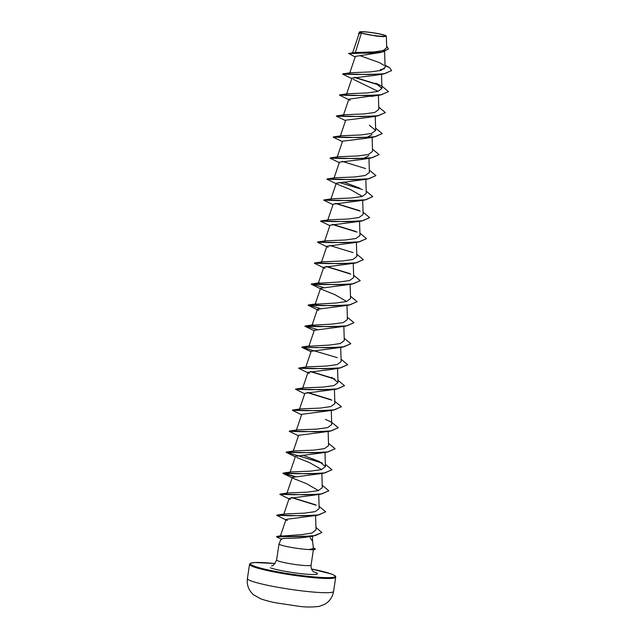 <?xml version="1.0" encoding="UTF-8"?>
<svg xmlns="http://www.w3.org/2000/svg" width="639" height="639" viewBox="0 0 639 639"><rect width="100%" height="100%" fill="white"/><g stroke="black" fill="none" stroke-linecap="round" stroke-linejoin="round"><path stroke-width="0.96" d="M384.135 35.209A12.596 1.246 -171.5 0 1 380.908 36.223A12.596 1.246 -171.5 0 1 364.462 33.763A12.596 1.246 -171.5 0 1 361.514 32.924A12.596 1.246 -171.5 0 1 367.601 32.15A12.596 1.246 -171.5 0 1 384.135 35.209M384.95 35.297A13.507 1.334 -171.5 0 1 386.132 35.92A13.507 1.334 -171.5 0 1 376.243 35.88A13.507 1.334 -171.5 0 1 360.7 32.837A13.507 1.334 -171.5 0 1 359.557 31.95A13.507 1.334 -171.5 0 1 370.708 32.421A13.507 1.334 -171.5 0 1 384.95 35.297M386.276 36.127L383.632 36.679L376.555 36.135L360.548 32.924L359.094 33.699L352.568 52.925M308.653 536.48C302.359 538.525 287.79 538.198 283.181 538.485L281.184 538.893L279.019 543.853A17.429 1.725 8.5 0 0 279.011 543.901A17.429 1.725 8.5 0 0 280.593 544.891A17.429 1.725 8.5 0 0 309.484 549.548L313.406 548.39M312.591 541.337L310.099 537.695M309.484 549.548L313.973 549.676A16.614 1.645 8.5 0 0 315.235 549.252L315.267 549.077A16.614 1.645 8.5 0 0 314.18 548.294L313.358 547.958M355.188 56.975L348.662 53.444L355.388 52.526L361.291 33.3M348.63 53.62L381.156 52.39L355.388 56.4M378.432 74.332L374.19 75.434L351.993 78.142L346.562 94.141M353.255 79.316L377.729 91.153M374.686 95.554L348.854 99.157L350.108 100.323L339.469 95.139L353.966 95.546L380.213 95.059L388.448 91.633M372.146 116.354L367.912 117.448L345.715 120.164L340.283 136.163M372.018 134.589L364.765 138.463L342.576 141.179L337.144 157.17M368.879 155.604L361.626 159.47L339.437 162.186L334.005 178.185M375.884 175.677L367.657 179.096L336.298 183.201M367.657 179.096L341.402 179.583L326.904 179.184L337.552 184.367L350.42 189.519L362.033 196.213M372.745 196.684L364.518 200.111L333.151 204.208L327.719 220.207M369.606 217.699L361.37 221.118L330.012 225.216L324.58 241.215M366.466 238.706L358.239 242.133L326.872 246.231L328.134 247.397M363.327 259.722L355.092 263.14L323.733 267.238L318.302 283.237L339.117 282.023L349.629 280.521L353.694 277.542L353.263 263.388M360.188 280.729L351.961 284.155L320.594 288.253L321.848 289.419L334.7 294.563L346.33 301.265M348.814 305.162L317.455 309.26L318.709 310.434L308.07 305.25L322.559 305.65L348.814 305.162L357.049 301.744M353.91 322.751L345.675 326.178L314.308 330.275L308.885 346.266L329.668 345.06L340.212 343.558L344.277 340.579L343.846 326.417M350.763 343.766L342.536 347.185L311.177 351.282M334.461 368.479L330.227 369.582L308.03 372.297L309.292 373.464L298.645 368.28L313.142 368.679L339.397 368.192L347.624 364.773M344.485 385.78L336.258 389.207L304.899 393.304L299.459 409.303M341.346 406.795L333.119 410.214L301.752 414.32L296.32 430.311M338.207 427.803L329.972 431.229L298.613 435.327L293.181 451.326M335.068 448.818L326.833 452.236L295.474 456.342L290.042 472.333M296.728 457.508L309.588 462.652L321.209 469.346M331.929 469.825L323.693 473.251L292.335 477.349L293.589 478.515L306.44 483.667L318.07 490.361M328.789 490.84L320.554 494.259L289.195 498.356L283.764 514.355M317.415 515.274L286.048 519.371L287.31 520.537L276.663 515.354L291.16 515.761L317.415 515.274L325.642 511.847M286.048 519.371L280.345 536.169L301.56 534.635L312 532.998L316.017 529.891L315.586 515.513M319.085 506.312L325.658 511.759L318.733 514.914L302.67 515.825L276.991 515.066L284.786 513.956L304.563 513.141L315.083 511.639L319.157 508.66L318.725 494.506M322.224 485.297L328.805 490.752L321.872 493.899L305.801 494.818L280.13 494.059L287.917 492.949L307.71 492.126L318.23 490.632L322.296 487.653L321.864 473.491M325.363 464.289L331.945 469.737L325.011 472.892L308.949 473.803L283.269 473.052L291.057 471.933L310.858 471.119L321.377 469.617L325.435 466.638L319.141 461.374L302.71 455.128M328.502 443.274L335.084 448.73L328.15 451.877L312.088 452.795L286.408 452.037L294.204 450.926L313.997 450.112L324.516 448.61L328.574 445.631L328.142 431.469M331.641 422.267L338.223 427.715L331.29 430.87L315.227 431.78L289.547 431.029L297.343 429.911L317.136 429.096L327.655 427.595L331.713 424.615L331.282 410.462M334.477 401.116L341.362 406.708L334.437 409.855L318.366 410.773L292.686 410.014L300.49 408.904L320.267 408.089L330.794 406.588L334.852 403.608M337.927 380.245L344.501 385.7L337.576 388.847L321.505 389.758L295.833 389.007L303.621 387.889L323.398 387.074L333.933 385.573L337.991 382.593L331.697 377.329M341.066 359.23L347.64 364.685L340.715 367.832L324.644 368.751L298.972 367.992L306.76 366.882L326.537 366.067L337.072 364.565L341.138 361.586L340.707 347.424M317.455 309.26L312.024 325.259L332.815 324.045L343.351 322.543L347.416 319.564L346.985 305.41M320.594 288.253L315.163 304.252L335.962 303.038L346.49 301.536L350.555 298.557L350.124 284.395M356.762 254.178L363.343 259.634L356.41 262.781L340.347 263.699L314.668 262.941L322.463 261.83L342.264 261.008L352.768 259.514L356.834 256.535L356.402 242.373M359.909 233.171L366.482 238.619L359.557 241.774L343.486 242.684L317.807 241.933L325.602 240.815L345.403 240L355.915 238.499L359.981 235.519L359.541 221.366M363.048 212.156L369.622 217.611L362.688 220.759L346.626 221.677L320.946 220.918L328.742 219.808L348.543 218.993L359.054 217.492L363.12 214.512L362.688 200.35M366.187 191.149L372.761 196.596L365.835 199.751L349.773 200.662L324.093 199.911L331.881 198.793L351.674 197.978L362.193 196.477L366.251 193.497L365.827 179.343M359.965 188.233L343.534 181.987M369.326 170.134L375.9 175.589L368.975 178.736L352.904 179.655L327.232 178.896L335.028 177.786L354.805 176.971L365.332 175.469L369.39 172.49L368.967 158.328M372.465 149.127L379.039 154.574L372.114 157.729L356.051 158.64L330.371 157.889L338.167 156.771L357.936 155.956L368.463 154.462L372.537 151.475L372.106 137.321M375.604 128.112L382.186 133.567L375.253 136.714L359.19 137.633L333.51 136.874L341.306 135.764L361.075 134.949L371.602 133.447L375.676 130.468L369.382 125.204M378.743 107.104L385.325 112.56L378.392 115.707L362.329 116.625L336.649 115.867L344.445 114.748L364.214 113.934L374.75 112.44L378.815 109.461L378.384 95.299M381.882 86.097L388.464 91.545L381.539 94.7L365.468 95.61L339.788 94.852L347.584 93.741L367.369 92.927L377.889 91.425L381.954 88.446L375.66 83.182L381.579 85.953M384.854 65.114L389.646 67.678L391.603 70.538L384.678 73.685L368.607 74.603L342.927 73.844L350.723 72.734L370.508 71.911L381.028 70.418L385.093 67.438M383.751 65.242L379.231 62.526L360.037 55.697M355.388 52.526L374.55 51.903L383.344 50.449L386.683 47.749M358.91 34.242L358.599 33.54L360.148 32.829L359.557 31.95M380.365 69.555L384.454 68.804M381.156 52.39L388.376 48.987M358.567 33.715L360.548 32.924M349.253 53.229L371.099 53.085L383.312 51.815L388.392 48.899L386.643 46.072M360.037 32.845L360.516 32.932M389.646 67.678L385.045 65.777M391.587 70.625L383.36 74.044L357.105 74.531L342.608 74.132L351.841 78.589M354.254 77.375L379.007 85.043M385.309 112.64L377.074 116.066L350.819 116.554L336.33 116.154L345.563 120.611M382.17 133.655L373.935 137.081L347.688 137.561L333.191 137.161L342.424 141.626M379.023 154.662L370.796 158.089L344.541 158.576L330.043 158.176L339.277 162.633M364.518 200.111L338.263 200.598L323.765 200.199L332.999 204.656M335.411 203.442L360.164 211.102M361.37 221.118L335.124 221.605L320.626 221.206L329.86 225.663M332.28 224.449L357.025 232.117M358.239 242.133L331.984 242.62L317.487 242.221L326.721 246.678M355.092 263.14L328.845 263.627L314.348 263.228L324.995 268.412M325.994 266.471L350.739 274.131M351.961 284.155L325.706 284.643L311.209 284.235L321.848 289.419M345.675 326.178L319.428 326.665L304.923 326.257L314.156 330.722M342.536 347.185L316.281 347.672L301.784 347.273L311.017 351.73M310.29 371.523L335.044 379.191M336.258 389.207L310.003 389.694L295.506 389.295L304.739 393.752M307.151 392.538L331.897 400.198M333.119 410.214L306.864 410.701L292.366 410.302L301.6 414.767M329.972 431.229L303.725 431.716L289.227 431.317L298.461 435.774M326.833 452.236L300.586 452.724L286.088 452.324L295.322 456.781M297.734 455.567L322.479 463.235M323.693 473.251L297.439 473.739L282.949 473.339L294.595 476.582M320.554 494.259L294.307 494.746L279.802 494.346L290.449 499.53M291.456 497.589L316.201 505.249M321.752 532.575L313.35 536.049L276.463 536.76L281.751 539.412M354.725 77.319L378.176 84.524M342.161 161.355L365.604 168.568M339.021 182.371L362.465 189.575M335.882 203.378L359.326 210.582M332.743 224.393L356.195 231.598M329.604 245.4L353.055 252.613M326.465 266.415L349.916 273.62M353.623 275.193L360.204 280.641L353.279 283.796L337.208 284.706L311.528 283.948L323.318 287.422M350.484 296.2L357.065 301.656L350.132 304.803L334.069 305.722L308.389 304.963L320.179 308.437M347.344 317.216L353.918 322.663L346.993 325.81L330.93 326.729L305.25 325.97L317.04 329.444M344.205 338.223L350.779 343.678L343.854 346.825L327.783 347.744L301.784 347.273M301.888 347.201L337.352 357.664M310.762 371.467L334.213 378.671M307.623 392.474L331.074 399.687M286.192 452.252L321.649 462.716M283.269 473.052L295.058 476.518M291.919 497.533L315.378 504.738M315.946 527.391L321.768 532.487L315.378 535.57L300.777 536.624L276.463 536.76M309.468 549.636A16.614 1.645 8.5 0 0 313.973 549.676M309.388 549.452A16.614 1.645 8.5 0 0 315.267 549.077M251.367 581.027A43.572 4.313 8.5 0 0 299.427 590.58A43.572 4.313 8.5 0 0 333.582 591.426C332.607 597.026 329.684 601.291 324.828 604.222L319.276 606.363C311.928 607.298 304.723 607.21 297.662 606.107L277.326 603.056C272.917 602.369 267.477 601.003 261.008 598.975L253.483 594.741C248.683 590.404 246.654 585.005 247.397 578.551A43.572 4.313 8.5 0 0 251.367 581.027M333.582 591.426L335.707 577.201A43.572 4.313 -171.5 0 1 301.552 576.354A43.572 4.313 -171.5 0 1 253.491 566.801A43.572 4.313 -171.5 0 1 249.522 564.325L247.397 578.551M335.707 577.201C334.684 576.242 338.079 576.937 331.345 573.982L311.536 568.99A42.853 4.241 -171.5 0 1 331.202 573.95A42.853 4.241 -171.5 0 1 310.49 576.578A42.853 4.241 -171.5 0 1 254.242 566.162A42.853 4.241 -171.5 0 1 275.026 563.542M313.382 549.732L311.081 565.132A17.429 1.725 -171.5 0 1 297.415 564.788A17.429 1.725 -171.5 0 1 278.189 560.97A17.429 1.725 -171.5 0 1 276.607 559.98C274.562 564.301 272.861 566.25 271.503 565.819M313.645 571.809A25.049 2.484 -171.5 0 1 315.219 572.336A25.049 2.484 -171.5 0 1 303.11 573.87A25.049 2.484 -171.5 0 1 270.225 567.783M312.575 541.169L313.414 548.39M384.614 51.655L385.101 67.438M355.38 56.4L349.701 73.126M381.523 74.292L381.954 88.446M348.854 99.157L343.423 115.148M375.245 116.306L375.676 130.468M336.29 183.193L330.858 199.192M326.872 246.231L321.441 262.23M311.169 351.282L305.738 367.281M337.568 368.439L337.999 382.593M308.03 372.297L302.598 388.288M334.421 389.447L334.86 403.608M325.003 452.484L325.435 466.638M292.335 477.349L286.903 493.348M312.431 536.169L312.591 541.257M386.691 47.741L386.339 36.247M358.878 33.396L359.294 32.182M279.011 543.901L276.607 559.98M311.081 565.132C310.818 567.648 311.489 569.716 313.094 571.322L313.709 571.985M275.034 563.534L254.801 562.512L250.36 563.294L249.522 564.325M374.19 75.434L383.36 74.044M371.051 96.441L380.213 95.059M367.912 117.456L377.074 116.066M364.765 138.463L373.935 137.081M361.626 159.47L370.796 158.089M330.227 369.582L339.397 368.192M292.183 477.796L283.197 473.531M313.35 536.049L304.084 537.479M281.559 535.682L276.999 536.385M325.419 419.352L331.337 422.123M309.899 345.875L302.111 346.985M313.046 324.86L305.25 325.97M316.185 303.852L308.389 304.963M319.324 282.837L311.528 283.948"/></g></svg>
